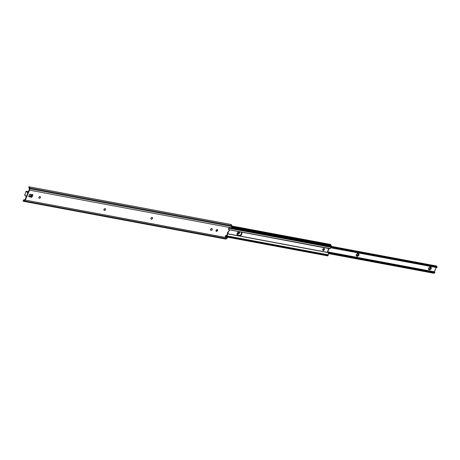 <?xml version="1.0" encoding="UTF-8"?>
<svg xmlns="http://www.w3.org/2000/svg" width="460" height="460" viewBox="0 0 460 460"><rect width="100%" height="100%" fill="white"/><g stroke="black" fill="none" stroke-linecap="round" stroke-linejoin="round"><path stroke-width="0.69" d="M38.939 198.099A0.977 0.742 132.7 0 0 40.354 197.495L40.405 197.547A0.977 0.742 -47.3 0 1 38.853 197.259L38.893 198.041L39.422 198.283L40.21 197.869L40.48 197.041L39.836 196.523L38.853 197.259A0.977 0.742 -47.3 0 1 40.405 197.547L40.354 197.495A0.977 0.742 -47.3 0 1 38.939 198.099M104.023 210.243A0.977 0.742 132.7 0 0 105.438 209.645L105.489 209.697A0.977 0.742 -47.3 0 1 103.937 209.403L103.977 210.191L104.506 210.427L105.294 210.013L105.564 209.191L104.92 208.673L103.937 209.403A0.977 0.742 -47.3 0 1 105.489 209.697L105.438 209.645A0.977 0.742 -47.3 0 1 104.023 210.243M151.03 219.017A0.977 0.742 132.7 0 0 152.444 218.419L152.496 218.471A0.977 0.742 -47.3 0 1 150.943 218.178L150.909 218.833L151.512 219.202L152.294 218.787L152.57 217.965L151.76 217.465L150.943 218.178A0.977 0.742 -47.3 0 1 152.496 218.471L152.444 218.419A0.977 0.742 -47.3 0 1 151.03 219.017M210.691 230.155A0.977 0.742 132.7 0 0 212.1 229.552L212.158 229.603A0.977 0.742 -47.3 0 1 210.599 229.316L210.571 229.971L211.174 230.339L211.956 229.925L212.227 229.097L211.588 228.58L210.599 229.316A0.977 0.742 -47.3 0 1 212.158 229.603L212.1 229.552A0.977 0.742 -47.3 0 1 210.691 230.155M216.114 231.167A0.977 0.742 132.7 0 0 217.528 230.564L217.58 230.615A0.977 0.742 -47.3 0 1 216.027 230.328L215.993 230.983L216.597 231.351L217.379 230.937L217.655 230.109L217.011 229.592L216.027 230.328A0.977 0.742 -47.3 0 1 217.58 230.615L217.528 230.564A0.977 0.742 -47.3 0 1 216.114 231.167M229.534 229.804L228.666 229.39A0.799 0.604 -47.3 0 1 229.448 228.051L228.442 228.861L229.281 229.741L228.338 231.972L228.66 231.926M228.062 232.95L227.573 232.495L228.16 233.111L227.539 232.886L227.867 233.185L226.883 235.411L225.354 236.089A0.799 0.604 -47.3 0 1 226.084 235.497L227.188 235.02M227.579 232.484A0.684 0.517 -47.3 0 1 228.338 231.972L227.637 232.369L227.66 233.088A0.684 0.517 -47.3 0 1 227.579 232.484M226.993 237.061L225.705 236.911A0.799 0.604 -47.3 0 1 225.354 236.089L225.48 236.819L227.136 237.193L227.355 237.803L25.306 200.094A1.823 1.075 100.6 0 1 24.57 200.997L226.619 238.711L226.107 238.976L24.058 201.261A1.811 1.069 100.6 0 1 23.587 201.342L225.641 239.056A1.811 1.069 -79.4 0 0 226.107 238.976L24.058 201.261L24.57 200.997L226.619 238.711A1.823 1.075 -79.4 0 0 227.332 237.866L25.306 200.094L29.509 190.147L231.558 227.861L231.656 225.302L230.702 224.445M29.216 187.783L28.859 187.507L29.193 187.973A1.087 0.638 100.6 0 1 29.227 188.203L29.296 189.002A1.092 0.644 100.6 0 1 29.158 189.825L24.955 199.772A1.092 0.644 100.6 0 1 24.512 200.313L24.006 200.577A1.087 0.638 100.6 0 1 23.845 200.629L23.489 200.428L23.661 199.973L24.892 199.91L24.328 199.807A1.368 1 -117.3 0 0 23.805 199.876A1.368 1 -117.3 0 0 23.661 199.973L23.627 200.589M29.814 194.218L32.878 195.011L32.579 194.741L32.878 195.011L31.993 197.104L31.642 196.782L31.993 197.104L31.728 197.277L31.378 196.949L32.511 194.724L31.527 196.914L29.037 196.518L31.878 197.242L32.884 194.862L29.71 194.2L28.652 196.702L31.728 197.277L28.882 196.489M228.143 233.145L227.832 233.18A0.684 0.517 -47.3 0 1 227.66 233.088L226.883 235.411L227.246 235.273M23.529 200.042L23.218 200.198A1.368 1 62.7 0 1 23.362 200.106L23.805 199.876M23.587 201.342A1.811 1.069 100.6 0 1 23.109 201.008L23.799 201.348L25.156 200.393L29.509 190.147L231.558 227.861L230.891 228.309L229.448 228.051L230.788 228.298A0.684 0.517 -47.3 0 0 231.558 227.861L231.587 227.798A1.823 1.075 -79.4 0 0 231.782 226.487L29.733 188.772A1.823 1.075 100.6 0 1 29.509 190.147L29.67 187.979L231.719 225.687L231.782 226.487L29.733 188.772L29.67 187.979L231.719 225.687A1.811 1.069 -79.4 0 0 231.15 224.543L230.954 224.474M28.836 186.771L29.101 186.829A1.811 1.069 100.6 0 1 29.67 187.979L29.101 186.829L29.193 187.973A1.087 0.638 100.6 0 1 29.227 188.203L29.158 189.825L24.955 199.772L24.006 200.577A1.087 0.638 100.6 0 1 23.845 200.629L23.109 201.008L23.724 200.629M29.106 187.749A1.368 0.46 -4.6 0 1 28.888 187.599L29.193 187.973L28.945 186.766M225.36 238.93L226.619 238.711L227.355 237.803A0.684 0.517 -47.3 0 0 227.251 237.268L226.901 236.94A0.684 0.517 132.7 0 0 226.694 236.842L227.044 237.164L225.705 236.911L227.044 237.164A0.684 0.517 -47.3 0 1 227.251 237.268M228.614 231.834L229.546 229.839M229.534 229.862L330.05 248.791L229.281 229.741L228.338 231.972L228.649 231.961M28.652 196.702L30.026 194.166L28.652 196.702M28.796 186.835L28.94 187.525M217.436 229.724A0.977 0.742 -47.3 0 1 217.528 230.564A0.977 0.742 132.7 0 0 217.436 229.724M212.014 228.712A0.977 0.742 -47.3 0 1 212.1 229.552A0.977 0.742 132.7 0 0 212.014 228.712M152.358 217.58A0.977 0.742 -47.3 0 1 152.444 218.419A0.977 0.742 132.7 0 0 152.358 217.58M105.351 208.805A0.977 0.742 -47.3 0 1 105.438 209.645A0.977 0.742 132.7 0 0 105.351 208.805M40.267 196.656A0.977 0.742 -47.3 0 1 40.354 197.495A0.977 0.742 132.7 0 0 40.267 196.656M26.093 191.337L28.428 191.555L26.093 191.337L27.841 192.947L26.093 191.337L24.69 195.12L26.093 191.337M32.511 194.724L31.516 197.081L32.511 194.724M30.141 196.719A0.454 0.345 -47.3 0 1 30.176 196.552L31.067 194.453L30.147 196.788M30.745 196.903L31.786 194.591L30.9 196.69A0.454 0.345 -47.3 0 1 30.803 196.845M27.962 192.654L26.358 191.17L27.962 192.654M24.69 195.12L26.295 196.598M26.341 196.495L24.593 194.885L26.341 196.495M30.343 196.173L30.9 196.69L30.343 196.173M322.69 250.056L323.495 250.418L324.352 249.677A1.023 0.776 -47.3 0 1 322.724 249.372L322.69 250.056A1.023 0.776 132.7 0 0 324.001 249.355L324.352 249.677L324.386 248.992L323.754 248.607L322.724 249.372A1.023 0.776 -47.3 0 1 324.352 249.677L324.001 249.355L323.322 250.039L322.655 250.062M237.13 235.043L238.084 235.641A2.162 1.639 -47.3 0 1 237.423 235.319A2.162 1.639 -47.3 0 1 237.176 233.404A2.162 1.639 -47.3 0 1 239.7 231.811L238.251 232.145L237.176 233.404L237.107 234.853L238.084 235.641L239.959 235.83L241.327 234.968L241.891 233.881L241.833 232.812L241.178 232.127L239.7 231.811L240.856 232.024A2.162 1.639 -47.3 0 1 241.517 232.352A2.162 1.639 -47.3 0 1 241.546 234.675A2.162 1.639 -47.3 0 1 239.24 235.853L238.901 235.543L239.878 235.428A2.162 1.639 132.7 0 0 241.327 232.202M241.27 232.133L241.569 233.439L240.58 235.031L238.901 235.543L239.24 235.853L237.222 235.112M323.961 248.532L324.001 249.355A1.023 0.776 132.7 0 0 324.024 248.647M217.614 229.764L216.194 231.006A2.162 1.639 132.7 0 0 217.545 229.879M328.906 248.526L330.05 248.791L328.802 248.509L327.238 252.212L328.526 252.402L328.25 254.811L225.687 235.669L328.25 254.811L328.428 252.672L227.832 233.893L328.428 252.672L227.878 233.783L328.457 252.557L327.537 252.04M330.113 248.636L331.516 247.221L331.74 246.152L231.679 227.522L331.809 246.209L331.614 247.037L231.081 228.275L331.614 247.037A0.868 0.512 -79.4 0 1 331.395 247.371L330.113 248.636M331.257 246.088L330.366 244.404A1.633 0.966 -79.4 0 0 330.366 244.404L231.742 225.998M228.821 228.223L331.395 247.371L228.821 228.223M231.581 227.803L331.832 246.514L231.581 227.803M231.69 227.476L331.74 246.152L231.69 227.476M330.372 244.404A1.633 0.966 -79.4 0 1 330.959 245.007L231.782 226.498L330.959 245.007L331.004 245.473L231.782 226.952L331.004 245.473A1.087 0.638 -79.4 0 0 331.217 246.054M227.05 237.078L327.773 255.892L226.855 236.906L327.922 255.771L328.147 255.242L327.727 255.869M225.365 236.06L328.147 255.242A0.868 0.512 -79.4 0 0 328.25 254.811L328.147 255.242L225.365 236.06M328.992 248.532L327.238 252.212L328.526 252.402L327.572 252.143M217.379 230.816A2.162 1.639 -47.3 0 1 216.654 231.288L217.643 230.546M229.494 229.758L330.171 248.549L229.494 229.758M237.331 233.093A0.977 0.742 132.7 0 0 238.705 232.467L238.757 232.518A0.977 0.742 -47.3 0 1 237.325 233.099A0.977 0.742 132.7 0 0 238.757 232.518L239.539 232.881A1.593 1.208 -47.3 0 1 238.343 234.002A1.593 1.208 -47.3 0 1 237.078 233.686L237.941 234.071L238.999 233.623L239.631 232.599L239.476 231.604M356.523 254.495A0.977 0.742 132.7 0 0 358.081 254.788L358.863 255.15A1.593 1.208 -47.3 0 1 357 256.323A1.593 1.208 -47.3 0 1 356.333 254.679L356.523 254.495A0.977 0.742 -47.3 0 1 358.081 254.788A0.977 0.742 -47.3 0 1 356.523 254.495L356.201 255.237L356.563 256.128L357.259 256.346L358.317 255.892L358.995 254.593L358.633 253.702L357.391 253.609L356.333 254.679A1.593 1.208 -47.3 0 1 358.19 253.506A1.593 1.208 -47.3 0 1 358.863 255.15L358.081 254.788A0.977 0.742 132.7 0 0 356.523 254.495M356.609 255.334A0.977 0.742 132.7 0 0 358.024 254.736L357.207 255.449L356.511 255.231M428.841 267.996A0.977 0.742 132.7 0 0 430.393 268.283L431.175 268.646A1.593 1.208 -47.3 0 1 429.318 269.825A1.593 1.208 -47.3 0 1 428.645 268.174L428.841 267.996A0.977 0.742 -47.3 0 1 430.393 268.283A0.977 0.742 -47.3 0 1 428.841 267.996L428.513 268.732L428.875 269.623L429.847 269.807L430.635 269.393L431.308 268.088L430.945 267.197L429.703 267.111L428.645 268.174A1.593 1.208 -47.3 0 1 430.508 267.001A1.593 1.208 -47.3 0 1 431.175 268.646L430.393 268.283A0.977 0.742 132.7 0 0 428.841 267.996M428.927 268.835A0.977 0.742 132.7 0 0 430.341 268.232L429.519 268.945L428.823 268.726M238.734 231.811L238.366 232.921L237.291 233.065M357.88 253.845L358.024 254.736A0.977 0.742 132.7 0 0 357.938 253.897M430.198 267.346L430.341 268.232A0.977 0.742 132.7 0 0 430.255 267.392M434.338 271.791L327.681 251.884L434.389 272.055L436.166 267.455L434.338 271.791M239.74 235.474L237.176 234.997L239.74 235.474M436.661 266.041L331.758 246.692L436.287 266.127M434.666 272.861L434.861 272.337L328.423 252.764L434.878 272.63L433.895 273.09L328.371 253.397L433.648 273.217L328.354 253.569L434.228 273.113M434.401 272.055L328.382 252.264L434.481 272.061A1.633 0.966 -79.4 0 0 434.401 272.055L434.654 272.124A1.633 0.966 -79.4 0 0 434.481 272.061M436.885 267.553L330.935 247.808L436.885 267.553M437 267.542L436.81 266.3L436.937 266.858L331.585 247.095L436.413 266.662L436.448 267.047L331.332 247.428L436.448 267.047L437 267.605M239.585 231.794A1.593 1.208 -47.3 0 1 239.539 232.881L238.757 232.518A0.977 0.742 132.7 0 0 238.797 231.886A0.977 0.742 -47.3 0 1 238.757 232.518L238.705 232.467A0.977 0.742 132.7 0 0 238.763 231.897M434.424 273.022L434.062 273.2M436.885 266.829L436.413 266.662L436.448 267.047L436.971 267.409M227.66 233.088L227.309 232.766M230.931 224.468L28.934 186.766M228.154 233.128L227.269 235.232M32.85 194.81L32.499 194.488M24.621 195.086L26.479 196.799M331.464 246.198L231.662 227.573M225.659 235.687L326.68 254.541M227.067 237.095L327.773 255.892M327.566 252.155L329.118 248.486M241.166 232.03L241.517 232.352M324.231 248.768L323.88 248.446M331.85 246.468L436.586 266.018M436.983 267.611L330.93 247.814M434.165 273.154L434.459 273.004"/></g></svg>

